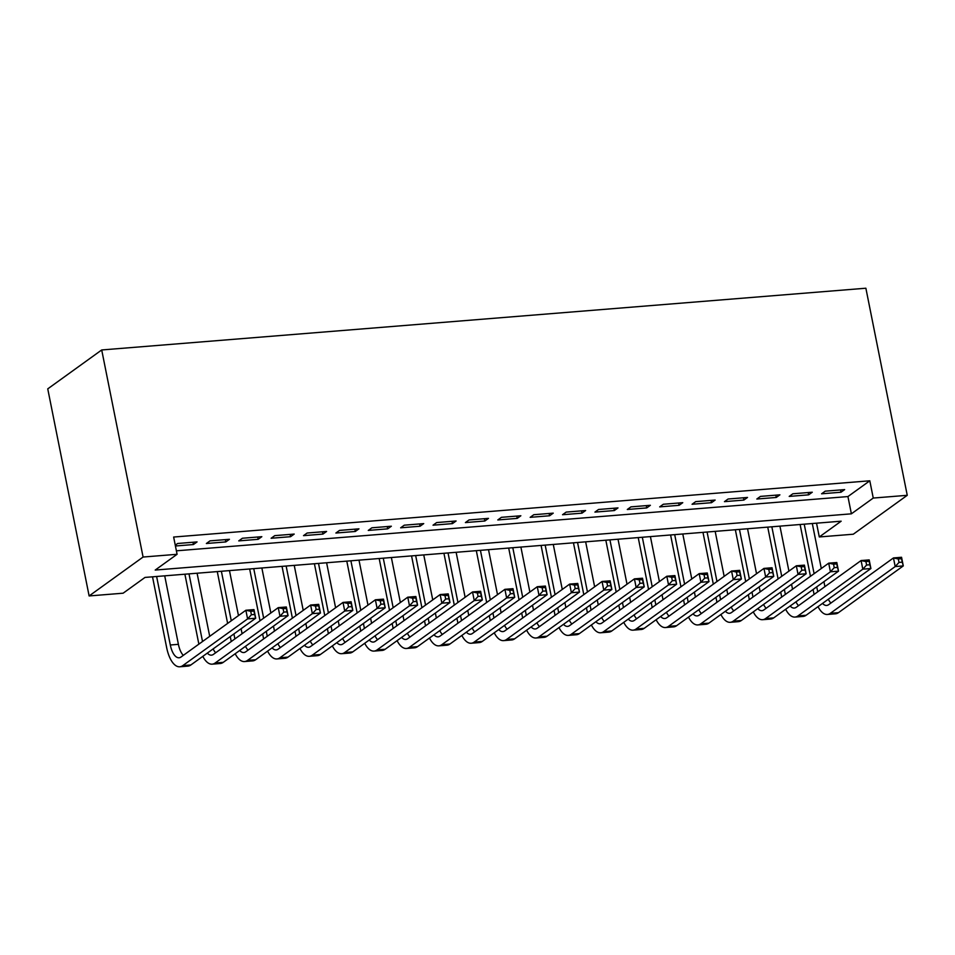 <?xml version="1.0" encoding="UTF-8"?>
<svg xmlns="http://www.w3.org/2000/svg" width="955" height="955" viewBox="0 0 955 955"><rect width="100%" height="100%" fill="white"/><g stroke="black" fill="none" stroke-linecap="round" stroke-linejoin="round"><path stroke-width="1.43" d="M907.25 495.311L853.293 534.215L819.295 536.961L841.164 521.191L145.005 577.429L123.123 593.198L89.125 595.944L47.75 388.864L101.708 349.96L865.875 288.219L907.25 495.311L873.252 498.056L869.802 480.795L173.643 537.044L177.081 554.294L155.211 570.063L851.383 513.826L873.252 498.056M816.537 523.173L819.295 536.961M175.422 545.997L193.423 544.541L197.064 541.915L177.63 543.49L175.266 545.198M229.439 539.3L210.016 540.864L206.376 543.502L225.798 541.927L229.439 539.3M261.825 536.686L242.391 538.25L238.75 540.888L258.172 539.312L261.825 536.686M294.2 534.072L274.777 535.636L271.125 538.262L290.559 536.698L294.2 534.072M326.586 531.457L307.152 533.021L303.511 535.648L322.933 534.084L326.586 531.457M358.961 528.831L339.538 530.407L335.885 533.033L355.32 531.469L358.961 528.831M391.347 526.217L371.913 527.793L368.272 530.419L387.694 528.843L391.347 526.217M423.722 523.603L404.299 525.178L400.646 527.805L420.081 526.229L423.722 523.603M456.096 520.988L436.674 522.564L433.033 525.19L452.455 523.615L456.096 520.988M488.483 518.374L469.048 519.938L465.407 522.576L484.842 521L488.483 518.374M520.857 515.76L501.435 517.324L497.794 519.95L517.216 518.386L520.857 515.76M553.243 513.145L533.809 514.709L530.168 517.335L549.591 515.772L553.243 513.145M585.618 510.519L566.196 512.095L562.543 514.721L581.977 513.157L585.618 510.519M618.004 507.905L598.57 509.481L594.929 512.107L614.351 510.543L618.004 507.905M650.379 505.291L630.957 506.866L627.304 509.493L646.738 507.917L650.379 505.291M682.765 502.676L663.331 504.252L659.69 506.878L679.112 505.302L682.765 502.676M715.14 500.062L695.717 501.626L692.065 504.264L711.499 502.688L715.14 500.062M747.514 497.448L728.092 499.011L724.451 501.65L743.873 500.074L747.514 497.448M779.901 494.833L760.466 496.397L756.826 499.023L776.26 497.46L779.901 494.833M812.275 492.219L792.853 493.783L789.212 496.409L808.634 494.845L812.275 492.219M176.388 550.82L847.933 496.564L869.802 480.795M844.662 489.593L825.227 491.168L821.587 493.795L841.009 492.231L844.662 489.593M177.081 554.294L143.083 557.04L101.708 349.96M143.083 557.04L89.125 595.944M847.933 496.564L851.383 513.826M840.555 489.927L841.009 492.231M808.181 492.541L808.634 494.845M775.794 495.156L776.26 497.46M743.42 497.782L743.873 500.074M711.033 500.396L711.499 502.688M678.659 503.01L679.112 505.302M646.272 505.625L646.738 507.917M613.898 508.239L614.351 510.543M581.511 510.853L581.977 513.157M549.137 513.468L549.591 515.772M516.762 516.094L517.216 518.386M484.376 518.708L484.842 521M452.002 521.323L452.455 523.615M419.615 523.937L420.081 526.229M387.241 526.551L387.694 528.843M354.854 529.165L355.32 531.469M322.48 531.78L322.933 534.084M290.093 534.394L290.559 536.698M257.719 537.02L258.172 539.312M225.344 539.635L225.798 541.927M192.958 542.249L193.423 544.541M814.09 594.44L813.099 589.486M810.461 576.319L800.111 524.51M812.311 523.519L821.3 568.512M823.926 581.667L824.917 586.633M804.217 524.176L814.114 573.692M816.74 586.848L817.731 591.813M828.331 599.227A18.085 7.962 -94.6 0 0 830.91 603.047M822.542 603.405A18.085 7.962 -94.6 0 0 826.648 605.446A18.085 7.962 -94.6 0 0 828.642 604.682L893.462 557.935L901.556 557.278L903.287 565.909L838.466 612.656A27.134 11.938 85.4 0 1 835.482 613.814L827.376 614.459A27.134 11.938 85.4 0 1 818.029 606.652M902.236 562.149L901.544 558.699L898.309 558.962L899.001 562.411L902.236 562.149L903.287 565.909L895.193 566.566L830.373 613.301A27.134 11.938 85.4 0 1 827.376 614.459M899.001 562.411L895.193 566.566L893.462 557.935L898.309 558.962M901.544 558.699L901.556 557.278M781.703 597.054L780.713 592.1M778.086 578.933L767.736 527.124M779.937 526.133L788.926 571.126M791.552 584.281L792.543 589.247M771.843 526.79L781.727 576.307M784.365 589.462L785.356 594.428M795.957 601.841A18.085 7.962 -94.6 0 0 798.535 605.661M790.155 606.019A18.085 7.962 -94.6 0 0 794.274 608.06A18.085 7.962 -94.6 0 0 796.267 607.296L861.088 560.549L869.181 559.905L870.9 568.523L806.08 615.271A27.134 11.938 85.4 0 1 803.095 616.429L795.002 617.073A27.134 11.938 85.4 0 1 785.655 609.266M869.85 564.763L869.169 561.313L865.922 561.576L866.615 565.026L869.85 564.763L870.9 568.523L862.807 569.18L797.986 615.915A27.134 11.938 85.4 0 1 795.002 617.073M866.615 565.026L862.807 569.18L861.088 560.549L865.922 561.576M869.169 561.313L869.181 559.905M749.329 599.668L748.338 594.714M745.712 581.547L735.35 529.739M747.55 528.748L756.539 573.74M759.177 586.895L760.168 591.861M739.457 529.404L749.353 578.921M751.979 592.088L752.97 597.042M763.57 604.455A18.085 7.962 -94.6 0 0 766.149 608.275M757.781 608.633A18.085 7.962 -94.6 0 0 761.899 610.675A18.085 7.962 -94.6 0 0 763.881 609.911L828.701 563.163L836.807 562.519L838.526 571.15L773.705 617.885A27.134 11.938 85.4 0 1 770.721 619.043L762.627 619.7A27.134 11.938 85.4 0 1 753.268 611.88M837.475 567.389L836.783 563.928L833.548 564.19L834.24 567.652L837.475 567.389L838.526 571.15L830.432 571.794L765.612 618.542A27.134 11.938 85.4 0 1 762.627 619.7M834.24 567.652L830.432 571.794L828.701 563.163L833.548 564.19M836.783 563.928L836.807 562.519M716.942 602.295L715.952 597.329M713.325 584.174L702.976 532.353M715.176 531.362L724.165 576.354M726.791 589.51L727.782 594.476M707.082 532.019L716.978 581.535M719.604 594.702L720.595 599.656M731.196 607.07A18.085 7.962 -94.6 0 0 733.774 610.89M725.394 611.248A18.085 7.962 -94.6 0 0 729.513 613.301A18.085 7.962 -94.6 0 0 731.506 612.525L796.327 565.79L804.42 565.133L806.139 573.764L741.331 620.499A27.134 11.938 85.4 0 1 738.334 621.657L730.241 622.314A27.134 11.938 85.4 0 1 720.894 614.507M805.101 570.004L804.408 566.554L801.173 566.816L801.854 570.266L805.101 570.004L806.139 573.764L798.046 574.409L733.225 621.156A27.134 11.938 85.4 0 1 730.241 622.314M801.854 570.266L798.046 574.409L796.327 565.79L801.173 566.816M804.408 566.554L804.42 565.133M684.568 604.909L683.577 599.943M680.951 586.788L670.589 534.967M682.789 533.988L691.778 578.969M694.416 592.136L695.407 597.09M674.696 534.633L684.592 584.162M687.218 597.317L688.209 602.271M698.809 609.684A18.085 7.962 -94.6 0 0 701.388 613.504M693.02 613.862A18.085 7.962 -94.6 0 0 697.138 615.915A18.085 7.962 -94.6 0 0 699.132 615.139L763.952 568.404L772.046 567.748L773.765 576.378L708.944 623.114A27.134 11.938 85.4 0 1 705.96 624.272L697.866 624.928A27.134 11.938 85.4 0 1 688.507 617.121M772.714 572.618L772.022 569.168L768.787 569.431L769.479 572.881L772.714 572.618L773.765 576.378L765.671 577.035L700.851 623.77A27.134 11.938 85.4 0 1 697.866 624.928M769.479 572.881L765.671 577.035L763.952 568.404L768.787 569.431M772.022 569.168L772.046 567.748M652.193 607.523L651.191 602.557M648.564 589.402L638.215 537.581M650.415 536.603L659.404 581.583M662.03 594.75L663.021 599.704M642.321 537.247L652.217 586.776M654.843 599.931L655.834 604.897M666.435 612.31A18.085 7.962 -94.6 0 0 669.013 616.118M660.633 616.488A18.085 7.962 -94.6 0 0 664.752 618.53A18.085 7.962 -94.6 0 0 666.745 617.754L731.566 571.018L739.659 570.362L741.39 578.993L676.57 625.728A27.134 11.938 85.4 0 1 673.573 626.886L665.48 627.542A27.134 11.938 85.4 0 1 656.133 619.735M740.34 575.232L739.648 571.782L736.412 572.045L737.093 575.495L740.34 575.232L741.39 578.993L733.285 579.649L668.476 626.385A27.134 11.938 85.4 0 1 665.48 627.542M737.093 575.495L733.285 579.649L731.566 571.018L736.412 572.045M739.648 571.782L739.659 570.362M619.807 610.138L618.816 605.172M616.19 592.016L605.828 540.196M618.028 539.217L627.017 584.209M629.655 597.364L630.646 602.319M609.935 539.873L619.831 589.39M622.457 602.545L623.46 607.511M634.048 614.925A18.085 7.962 -94.6 0 0 636.627 618.733M628.259 619.103A18.085 7.962 -94.6 0 0 632.377 621.144A18.085 7.962 -94.6 0 0 634.371 620.368L699.191 573.633L707.285 572.976L709.004 581.607L644.183 628.342A27.134 11.938 85.4 0 1 641.199 629.5L633.105 630.157A27.134 11.938 85.4 0 1 623.746 622.35M707.953 577.847L707.261 574.397L704.026 574.659L704.718 578.109L707.953 577.847L709.004 581.607L700.91 582.264L636.09 628.999A27.134 11.938 85.4 0 1 633.105 630.157M704.718 578.109L700.91 582.264L699.191 573.633L704.026 574.659M707.261 574.397L707.285 572.976M587.432 612.752L586.442 607.786M583.803 594.631L573.454 542.81M585.654 541.831L594.643 586.824M597.269 599.979L598.26 604.945M577.56 542.488L587.456 592.005M590.083 605.16L591.073 610.126M601.674 617.539A18.085 7.962 -94.6 0 0 604.252 621.359M595.884 621.717A18.085 7.962 -94.6 0 0 599.991 623.758A18.085 7.962 -94.6 0 0 601.984 622.982L666.805 576.247L674.899 575.59L676.629 584.221L611.809 630.957A27.134 11.938 85.4 0 1 608.812 632.115L600.719 632.771A27.134 11.938 85.4 0 1 591.372 624.964M675.579 580.461L674.887 577.011L671.652 577.274L672.344 580.724L675.579 580.461L676.629 584.221L668.536 584.878L603.715 631.613A27.134 11.938 85.4 0 1 600.719 632.771M672.344 580.724L668.536 584.878L666.805 576.247L671.652 577.274M674.887 577.011L674.899 575.59M555.046 615.366L554.055 610.412M551.429 597.245L541.079 545.436M553.279 544.446L562.268 589.438M564.894 602.593L565.885 607.559M545.174 545.102L555.07 594.619M557.708 607.774L558.699 612.74M569.287 620.153A18.085 7.962 -94.6 0 0 571.878 623.973M563.498 624.331A18.085 7.962 -94.6 0 0 567.616 626.373A18.085 7.962 -94.6 0 0 569.61 625.609L634.43 578.861L642.524 578.217L644.243 586.836L579.422 633.583A27.134 11.938 85.4 0 1 576.438 634.741L568.344 635.385A27.134 11.938 85.4 0 1 558.985 627.578M643.192 583.075L642.512 579.625L639.265 579.888L639.957 583.338L643.192 583.075L644.243 586.836L636.149 587.492L571.329 634.227A27.134 11.938 85.4 0 1 568.344 635.385M639.957 583.338L636.149 587.492L634.43 578.861L639.265 579.888M642.512 579.625L642.524 578.217M522.672 617.981L521.681 613.026M519.043 599.859L508.693 548.051M520.893 547.06L529.882 592.052M532.508 605.207L533.499 610.173M512.799 547.716L522.695 597.233M525.322 610.4L526.312 615.354M536.913 622.767A18.085 7.962 -94.6 0 0 539.491 626.587M531.123 626.946A18.085 7.962 -94.6 0 0 535.23 628.987A18.085 7.962 -94.6 0 0 537.223 628.223L602.044 581.476L610.138 580.831L611.868 589.45L547.048 636.197A27.134 11.938 85.4 0 1 544.063 637.355L535.958 638A27.134 11.938 85.4 0 1 526.611 630.193M610.818 585.702L610.126 582.24L606.891 582.502L607.583 585.952L610.818 585.702L611.868 589.45L603.775 590.106L538.954 636.854A27.134 11.938 85.4 0 1 535.958 638M607.583 585.952L603.775 590.106L602.044 581.476L606.891 582.502M610.126 582.24L610.138 580.831M490.285 620.607L489.294 615.641M486.668 602.486L476.318 550.665M488.518 549.674L497.507 594.667M500.134 607.822L501.124 612.788M480.425 550.331L490.309 599.847M492.947 613.014L493.938 617.969M504.538 625.382A18.085 7.962 -94.6 0 0 507.117 629.202M498.737 629.56A18.085 7.962 -94.6 0 0 502.855 631.601A18.085 7.962 -94.6 0 0 504.849 630.837L569.669 584.102L577.763 583.445L579.482 592.076L514.661 638.811A27.134 11.938 85.4 0 1 511.677 639.969L503.583 640.626A27.134 11.938 85.4 0 1 494.236 632.819M578.432 588.316L577.751 584.866L574.504 585.117L575.197 588.578L578.432 588.316L579.482 592.076L571.388 592.721L506.568 639.468A27.134 11.938 85.4 0 1 503.583 640.626M575.197 588.578L571.388 592.721L569.669 584.102L574.504 585.117M577.751 584.866L577.763 583.445M457.911 623.221L456.92 618.255M454.294 605.1L443.932 553.279M456.132 552.288L465.121 597.281M467.759 610.448L468.75 615.402M448.038 552.945L457.934 602.462M460.561 615.629L461.552 620.583M472.152 627.996A18.085 7.962 -94.6 0 0 474.731 631.816M466.362 632.174A18.085 7.962 -94.6 0 0 470.481 634.227A18.085 7.962 -94.6 0 0 472.462 633.452L537.283 586.716L545.389 586.06L547.108 594.69L482.287 641.426A27.134 11.938 85.4 0 1 479.303 642.584L471.209 643.24A27.134 11.938 85.4 0 1 461.85 635.433M546.057 590.93L545.365 587.48L542.13 587.743L542.822 591.193L546.057 590.93L547.108 594.69L539.014 595.347L474.193 642.082A27.134 11.938 85.4 0 1 471.209 643.24M542.822 591.193L539.014 595.347L537.283 586.716L542.13 587.743M545.365 587.48L545.389 586.06M425.524 625.835L424.533 620.869M421.907 607.714L411.557 555.894M423.757 554.915L432.746 599.895M435.373 613.062L436.363 618.016M415.664 555.559L425.56 605.088M428.186 618.243L429.177 623.209M439.778 630.61A18.085 7.962 -94.6 0 0 442.356 634.43M433.976 634.788A18.085 7.962 -94.6 0 0 438.094 636.842A18.085 7.962 -94.6 0 0 440.088 636.066L504.909 589.331L513.002 588.674L514.721 597.305L449.912 644.04A27.134 11.938 85.4 0 1 446.916 645.198L438.823 645.855A27.134 11.938 85.4 0 1 429.475 638.047M513.683 593.544L512.99 590.095L509.755 590.357L510.436 593.807L513.683 593.544L514.721 597.305L506.627 597.961L441.807 644.697A27.134 11.938 85.4 0 1 438.823 645.855M510.436 593.807L506.627 597.961L504.909 589.331L509.755 590.357M512.99 590.095L513.002 588.674M393.15 628.45L392.159 623.484M389.533 610.329L379.171 558.508M391.371 557.529L400.36 602.51M402.998 615.677L403.989 620.631M383.277 558.174L393.174 607.702M395.8 620.857L396.791 625.823M407.391 633.237A18.085 7.962 -94.6 0 0 409.97 637.045M401.601 637.415A18.085 7.962 -94.6 0 0 405.72 639.456A18.085 7.962 -94.6 0 0 407.713 638.68L472.534 591.945L480.628 591.288L482.347 599.919L417.526 646.654A27.134 11.938 85.4 0 1 414.542 647.812L406.448 648.469A27.134 11.938 85.4 0 1 397.089 640.662M481.296 596.159L480.604 592.709L477.369 592.971L478.061 596.421L481.296 596.159L482.347 599.919L474.253 600.576L409.432 647.311A27.134 11.938 85.4 0 1 406.448 648.469M478.061 596.421L474.253 600.576L472.534 591.945L477.369 592.971M480.604 592.709L480.628 591.288M360.775 631.064L359.784 626.098M357.146 612.943L346.796 561.122M358.996 560.143L367.985 605.136M370.612 618.291L371.602 623.257M350.903 560.8L360.799 610.317M363.425 623.472L364.416 628.438M375.017 635.851A18.085 7.962 -94.6 0 0 377.595 639.671M369.215 640.029A18.085 7.962 -94.6 0 0 373.333 642.07A18.085 7.962 -94.6 0 0 375.327 641.294L440.148 594.559L448.241 593.903L449.972 602.533L385.151 649.269A27.134 11.938 85.4 0 1 382.155 650.427L374.062 651.083A27.134 11.938 85.4 0 1 364.714 643.276M448.922 598.773L448.229 595.323L444.994 595.586L445.675 599.036L448.922 598.773L449.972 602.533L441.867 603.19L377.058 649.925A27.134 11.938 85.4 0 1 374.062 651.083M445.675 599.036L441.867 603.19L440.148 594.559L444.994 595.586M448.229 595.323L448.241 593.903M328.389 633.678L327.398 628.724M324.772 615.557L314.41 563.748M326.61 562.758L335.599 607.75M338.237 620.905L339.228 625.871M318.516 563.414L328.413 612.931M331.039 626.086L332.042 631.052M342.63 638.465A18.085 7.962 -94.6 0 0 345.209 642.285M336.84 642.643A18.085 7.962 -94.6 0 0 340.959 644.685A18.085 7.962 -94.6 0 0 342.952 643.921L407.773 597.173L415.867 596.517L417.586 605.148L352.765 651.895A27.134 11.938 85.4 0 1 349.781 653.053L341.687 653.698A27.134 11.938 85.4 0 1 332.328 645.89M416.535 601.387L415.843 597.937L412.608 598.2L413.3 601.65L416.535 601.387L417.586 605.148L409.492 605.804L344.671 652.54A27.134 11.938 85.4 0 1 341.687 653.698M413.3 601.65L409.492 605.804L407.773 597.173L412.608 598.2M415.843 597.937L415.867 596.517M296.014 636.293L295.023 631.339M292.385 618.172L282.035 566.363M294.236 565.372L303.224 610.364M305.851 623.52L306.842 628.486M286.142 566.029L296.038 615.545M298.664 628.7L299.655 633.666M310.256 641.08A18.085 7.962 -94.6 0 0 312.834 644.9M304.466 645.258A18.085 7.962 -94.6 0 0 308.572 647.299A18.085 7.962 -94.6 0 0 310.566 646.535L375.387 599.788L383.48 599.143L385.211 607.762L320.391 654.509A27.134 11.938 85.4 0 1 317.394 655.667L309.301 656.312A27.134 11.938 85.4 0 1 299.954 648.505M384.161 604.002L383.468 600.552L380.233 600.814L380.926 604.264L384.161 604.002L385.211 607.762L377.118 608.419L312.297 655.154A27.134 11.938 85.4 0 1 309.301 656.312M380.926 604.264L377.118 608.419L375.387 599.788L380.233 600.814M383.468 600.552L383.48 599.143M263.628 638.907L262.637 633.953M260.011 620.786L249.661 568.977M261.861 567.986L270.85 612.979M273.476 626.134L274.467 631.1M253.755 568.643L263.652 618.16M266.29 631.327L267.281 636.281M277.869 643.694A18.085 7.962 -94.6 0 0 280.46 647.514M272.079 647.872A18.085 7.962 -94.6 0 0 276.198 649.913A18.085 7.962 -94.6 0 0 278.192 649.149L343.012 602.414L351.106 601.757L352.825 610.388L288.004 657.124A27.134 11.938 85.4 0 1 285.02 658.282L276.926 658.938A27.134 11.938 85.4 0 1 267.567 651.119M351.774 606.628L351.094 603.166L347.847 603.429L348.539 606.891L351.774 606.628L352.825 610.388L344.731 611.033L279.911 657.78A27.134 11.938 85.4 0 1 276.926 658.938M348.539 606.891L344.731 611.033L343.012 602.414L347.847 603.429M351.094 603.166L351.106 601.757M231.253 641.533L230.262 636.567M227.624 623.412L217.274 571.591M229.475 570.601L238.464 615.593M241.09 628.748L242.081 633.714M221.381 571.257L231.277 620.774M233.903 633.941L234.894 638.895M245.495 646.308A18.085 7.962 -94.6 0 0 248.073 650.128M239.705 650.486A18.085 7.962 -94.6 0 0 243.812 652.54A18.085 7.962 -94.6 0 0 245.805 651.764L310.626 605.028L318.719 604.372L320.45 613.003L255.63 659.738A27.134 11.938 85.4 0 1 252.645 660.896L244.54 661.552A27.134 11.938 85.4 0 1 235.193 653.745M319.4 609.242L318.707 605.792L315.472 606.055L316.165 609.505L319.4 609.242L320.45 613.003L312.357 613.647L247.536 660.394A27.134 11.938 85.4 0 1 244.54 661.552M316.165 609.505L312.357 613.647L310.626 605.028L315.472 606.055M318.707 605.792L318.719 604.372M198.867 644.148L184.9 574.206M197.1 573.227L209.706 636.328M189.006 573.871L202.52 641.521M213.12 648.923A18.085 7.962 -94.6 0 0 215.699 652.742M207.319 653.101A18.085 7.962 -94.6 0 0 211.437 655.154A18.085 7.962 -94.6 0 0 213.431 654.378L278.251 607.643L286.345 606.986L288.064 615.617L223.243 662.352A27.134 11.938 85.4 0 1 220.259 663.51L212.165 664.167A27.134 11.938 85.4 0 1 202.818 656.36M287.013 611.857L286.333 608.407L283.086 608.669L283.778 612.119L287.013 611.857L288.064 615.617L279.97 616.273L215.15 663.009A27.134 11.938 85.4 0 1 212.165 664.167M283.778 612.119L279.97 616.273L278.251 607.643L283.086 608.669M286.333 608.407L286.345 606.986M156.62 576.486L170.312 644.995A18.085 7.962 -94.6 0 0 179.062 657.768A18.085 7.962 -94.6 0 0 181.044 656.992L245.865 610.257L253.97 609.6L255.689 618.231L247.596 618.888L182.775 665.623A27.134 11.938 85.4 0 1 179.791 666.781A27.134 11.938 85.4 0 1 166.659 647.621L152.514 576.82M164.714 575.841L178.406 644.339A18.085 7.962 -94.6 0 0 183.312 655.357M254.639 614.471L253.946 611.021L250.711 611.284L251.404 614.734L254.639 614.471L255.689 618.231L190.869 664.966A27.134 11.938 85.4 0 1 187.884 666.124L179.791 666.781M251.404 614.734L247.596 618.888L245.865 610.257L250.711 611.284M253.946 611.021L253.97 609.6M838.466 612.656L830.373 613.301M806.08 615.271L797.986 615.915M773.705 617.885L765.612 618.542M741.331 620.499L733.225 621.156M708.944 623.114L700.851 623.77M676.57 625.728L668.476 626.385M644.183 628.342L636.09 628.999M611.809 630.957L603.715 631.613M579.422 633.583L571.329 634.227M547.048 636.197L538.954 636.854M514.661 638.811L506.568 639.468M482.287 641.426L474.193 642.082M449.912 644.04L441.807 644.697M417.526 646.654L409.432 647.311M385.151 649.269L377.058 649.925M352.765 651.895L344.671 652.54M320.391 654.509L312.297 655.154M288.004 657.124L279.911 657.78M255.63 659.738L247.536 660.394M223.243 662.352L215.15 663.009M178.406 644.339L170.312 644.995M190.869 664.966L182.775 665.623"/></g></svg>
